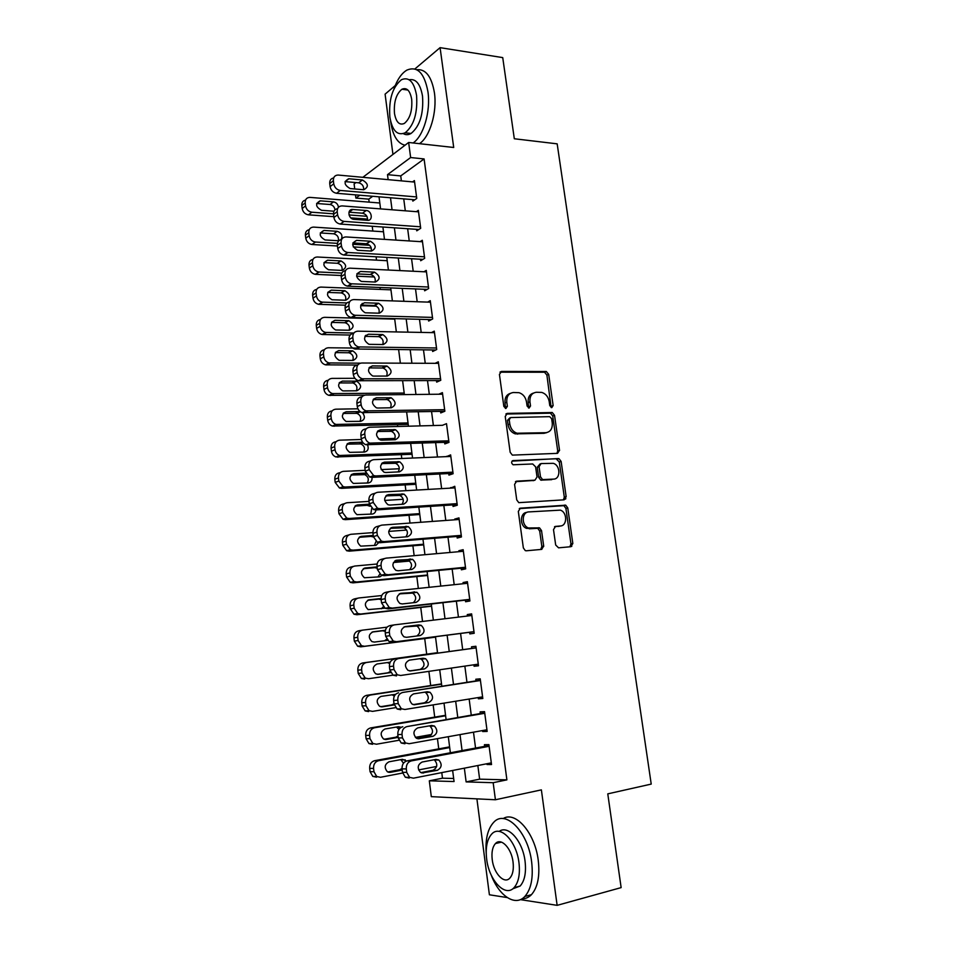 <?xml version="1.0" encoding="UTF-8"?>
<svg xmlns="http://www.w3.org/2000/svg" width="953" height="953" viewBox="0 0 953 953"><rect width="100%" height="100%" fill="white"/><g stroke="black" fill="none" stroke-linecap="round" stroke-linejoin="round"><path stroke-width="1.43" d="M551.751 407.658L553.145 405.561L548.69 374.374L546.331 371.503L501.54 371.432L499.432 374.434L503.839 406.419L505.9 408.492L507.365 406.347L506.793 402.214C506.484 396.365 508.711 393.124 513.488 392.505L519.028 392.684C523.066 394.018 525.556 397.103 526.497 401.916L527.08 406.014L529.094 408.075L530.523 405.954L529.951 401.856C529.618 396.079 531.786 392.886 536.456 392.267L541.804 392.422C545.783 393.732 548.249 396.782 549.202 401.57L549.774 405.621L551.751 407.658M551.144 407.527L546.903 375.101L544.544 372.23L499.968 372.182M505.376 408.42L505.042 402.905L506.793 402.214M528.522 407.967L528.165 402.535L529.951 401.856M555.682 545.009L558.565 547.832L570.847 546.712L572.836 543.472L567.762 507.913L565.737 505.197L520.421 508.163L518.313 511.416L523.352 547.915L525.294 550.631L526.318 550.786L541.638 549.381L543.698 546.081L541.53 530.607L539.553 527.879L528.498 527.974C521.315 525.687 521.565 511.987 528.772 511.916L560.316 510.141C567.38 512.19 567.428 525.842 560.352 525.996L555.528 526.39L553.502 529.618L555.682 545.009M477.846 765.521L479.633 779.161L506.901 779.864L493.166 782.699L495.417 799.758L431.304 796.648L429.315 780.817L454.057 781.543L452.639 770.477M362.855 177.318L408.646 142.473L453.711 147.477L440.083 47.65L502.731 57.609L514.31 138.757L557.171 143.843L651.221 784.093L607.776 793.861L621.142 887.612L557.136 905.35L541.375 789.87L495.417 799.758M408.646 142.473L410.636 157.543L387.502 174.661L388.145 179.641M506.901 779.864L424.097 158.937L410.636 157.543M557.541 453.354L559.53 450.281L554.539 415.353L552.287 412.53L507.33 413.388L505.221 416.461L510.165 452.282L512.345 455.117L557.541 453.354M561.126 461.431L566.153 496.668L564.164 499.825L518.789 502.66L516.729 499.872L514.584 484.374L516.693 481.17L534.978 480.157L537.027 476.988L535.61 466.863L532.703 463.968L513.131 464.778C511.153 463.11 511.142 461.717 513.095 460.585L558.982 458.655L561.126 461.431L559.292 461.991L564.307 497.156L566.153 496.668M476.905 798.864L489.401 894.784L507.246 897.571M520.35 899.62L557.136 905.35M440.083 47.65L414.9 68.95M395.209 85.591L385.095 94.144L392.946 154.422M412.649 199.618L412.84 201.107L416.759 198.427L414.4 180.593L412.566 181.892M416.556 229.339L416.759 230.829L420.702 228.279L418.331 210.351L416.354 211.673M420.499 259.228L420.69 260.729L424.669 258.323L422.286 240.275L420.13 241.633M424.454 289.295L424.657 290.796L428.659 288.533L426.265 270.39L423.906 271.772M428.433 319.541L428.636 321.054L432.674 318.933L430.256 300.671L427.671 302.101M432.448 349.965L432.65 351.502L436.712 349.513L434.282 331.144L431.411 332.609M436.474 380.581L436.677 382.117L440.774 380.283L438.332 361.795L435.104 363.319M440.536 411.386L440.739 412.923L444.86 411.231L442.406 392.636L438.737 394.232M444.61 442.371L444.813 443.919L448.982 442.383L446.504 423.668L442.371 425.336M559.554 450.447L558.911 450.471M448.72 473.534L448.923 475.106L453.116 473.712L450.626 454.891L446.492 456.63M452.842 504.899L453.056 506.472L457.285 505.233L454.784 486.292L450.638 488.115M456.999 536.456L457.202 538.04L461.466 536.944L458.953 517.896L454.712 519.075L454.807 519.802M461.181 568.202L461.383 569.799L465.683 568.858L463.158 549.69L458.881 550.715L459.001 551.668M465.386 600.14L465.6 601.748L469.924 600.974L467.375 581.687L463.063 582.557L463.229 583.748M469.615 632.28L469.829 633.9L474.189 633.28L471.628 613.875L467.28 614.578L467.47 616.019M473.891 664.801L474.082 666.242L478.489 665.79L475.904 646.265L471.532 646.813L471.747 648.433M478.215 697.572L478.37 698.799L482.814 698.501L480.217 678.846L475.797 679.239L476.012 680.871M482.552 730.558L482.683 731.547L487.162 731.416L484.541 711.641L480.098 711.867L480.312 713.511M543.71 546.176L542.972 546.248M424.097 158.937L400.736 175.912L401.38 180.867M403.738 198.879L405.299 210.816M407.646 228.72L409.242 240.942M411.565 258.739L413.209 271.248M415.52 288.938L417.188 301.744M419.487 319.315L421.202 332.418M423.489 349.87L425.241 363.284M427.504 380.616L429.303 394.328M431.554 411.553L433.389 425.574M435.628 442.68L437.498 457.011M439.714 473.986L441.632 488.639M443.836 505.495L445.801 520.457M447.981 537.182L449.983 552.478M452.151 569.072L454.2 584.689M456.356 601.164L458.441 617.103M460.573 633.459L462.693 649.672M464.85 666.111L466.958 682.265M469.15 699.049L471.247 715.048M473.486 732.178L475.559 748.045M486.923 763.746L487.019 764.497L491.534 764.544L488.901 744.638L484.422 744.698L484.636 746.354M372.694 196.294L368.775 199.141L369.156 202.143M372.23 226.266L372.837 231.067M376.113 256.798L376.542 260.157M380.021 287.508L380.259 289.414M397.484 424.681L397.711 426.503M401.308 454.7L401.785 458.488M405.144 484.886L405.883 490.676M409.016 515.263L410.004 523.066M412.899 545.807L414.15 555.659M416.818 576.541L418.331 588.454M420.749 607.454L422.524 621.451M424.704 638.558L426.694 654.175M428.886 671.365L430.685 685.552M433.15 704.898L434.711 717.109M437.451 738.646L438.749 748.867M441.775 772.609L442.478 778.196L453.664 778.482M442.478 778.196L429.315 780.817M368.775 199.141L355.874 198.081L355.469 194.853M354.73 188.968L354.099 183.977L355.945 182.571M464.349 768.178L466.124 781.901L493.166 782.699M390.492 197.771L392.052 209.779M394.387 227.803L395.971 240.096M398.294 258.013L399.926 270.604M402.226 288.402L403.893 301.291M406.181 318.969L407.896 332.156M410.171 349.727L411.91 363.224M414.174 380.676L415.961 394.471M418.212 411.815L420.035 425.92M422.262 443.133L424.133 457.559M426.348 474.654L428.254 489.401M430.446 506.365L432.4 521.434M434.58 538.278L436.569 553.669M438.737 570.382L440.774 586.095M442.919 602.689L445.003 618.735M447.124 635.186L449.244 651.518M451.388 668.077L453.497 684.337M455.677 701.229L457.762 717.347M460.001 734.596L462.074 750.583M359.757 195.21L355.874 198.081M450.364 752.775L448.303 736.693M446.075 719.348L444.003 703.135M441.811 686.136L439.714 669.78M437.582 653.127L435.473 636.699M433.353 620.153L431.28 603.999M429.136 587.322L427.099 571.514M424.943 554.694L422.965 539.219M420.785 522.28L418.844 507.127M416.652 490.056L414.746 475.237M412.542 458.048L410.683 443.538M408.456 426.229L406.633 412.03M404.394 394.602L402.619 380.724M400.367 363.176L398.628 349.608M396.353 331.942L394.649 318.671M392.374 300.898L390.706 287.937M388.407 270.033L386.787 257.381M384.476 239.37L382.892 227.005M380.569 208.886L379.02 196.818M400.736 175.912L387.502 174.661M479.633 779.161L466.124 781.901M442.359 425.3L369.74 427.23C366.286 427.718 364.63 429.922 364.761 433.865L365.166 437.117C365.678 440.083 367.239 442.085 369.835 443.121L448.768 440.81M446.457 456.368L450.805 456.189M450.566 487.626L454.926 487.376M454.712 519.075L459.072 518.766M458.881 550.715L463.241 550.334M463.063 582.557L467.435 582.092M467.28 614.578L471.652 614.054M474.082 666.242L478.466 665.599M478.37 698.799L482.754 698.084M482.683 731.547L487.066 730.76M487.019 764.497L491.414 763.639M533.418 393.101C529.534 394.328 527.783 397.472 528.165 402.535M510.343 393.375C506.424 394.661 504.661 397.842 505.042 402.905M556.981 453.378L557.708 450.864L552.728 416.008L550.477 413.185L505.876 414.043M551.632 418.689L549.655 416.652L510.689 417.557L509.212 419.701L509.819 424.085C510.713 428.767 513.107 431.816 516.991 433.234L545.843 432.698C550.465 431.971 552.609 428.731 552.252 422.977L551.632 418.689M509.819 417.879L507.449 420.368L509.212 419.701M546.7 432.602L544.032 433.317L515.216 433.865C511.332 432.448 508.938 429.41 508.056 424.74L507.449 420.368M563.426 499.872L564.307 497.156M515.454 481.682L534.037 480.431M512.023 461.133L558.291 458.56M553.586 479.121C560.841 479.121 560.519 465.171 553.24 463.337L541.101 463.563L539.064 466.696L540.482 476.81L542.579 479.585L553.8 479.109M540.16 463.861L537.254 467.256L539.064 466.696M551.751 479.657L540.768 480.121L538.671 477.346L537.254 467.256M559.292 461.991L556.457 459.132M560.066 526.068L554.515 526.759M526.89 512.404C519.742 512.559 519.54 526.151 526.675 528.415L531.047 528.343M540.72 549.464L541.852 546.498L539.696 531.047L537.718 528.319L529.225 528.796M569.87 546.808L570.966 543.877L565.903 508.39L563.89 505.674L519.29 508.604M333.49 213.817L311.857 212.221C308.427 211.614 306.33 209.493 305.556 205.86L305.198 202.882C305.079 199.439 306.604 197.605 309.773 197.366L379.806 203.001M366.869 216.283L349.024 214.961M367.608 219.107L350.847 217.892M333.812 216.665L308.462 214.83C305.043 214.222 302.959 212.114 302.184 208.493L301.827 205.538C301.66 202.524 302.899 200.714 305.532 200.094M334.979 209.827C334.491 206.825 332.847 205.05 330.036 204.502L316.61 203.477M338.458 207.289C337.993 204.252 336.338 202.453 333.49 201.881L320.148 200.833C315.062 203.692 315.514 206.849 321.506 210.291L333.979 211.232M416.556 196.937L340.245 190.457C336.731 189.79 334.574 187.574 333.753 183.798L333.371 180.713C333.24 177.139 334.789 175.245 338.053 175.042L414.591 182.083M333.645 177.961C330.858 178.509 329.547 180.379 329.726 183.572L330.107 186.645C330.917 190.409 333.074 192.613 336.576 193.28L414.758 199.796M350.132 188.563C343.973 184.93 343.497 181.654 348.703 178.747L362.39 179.986C368.489 183.643 368.942 186.895 363.76 189.742L350.132 188.563M345.046 181.606L358.662 182.821C362.188 183.75 363.855 186.049 363.653 189.73M413.078 142.974C423.43 136.279 430.851 111.37 427.957 91.833C424.43 73.047 417.426 65.793 406.931 70.081C401.57 73.274 397.246 79.552 393.982 88.879M390.587 121.114L390.67 121.817C392.779 135.671 397.556 143.474 405.025 145.225M419.451 143.677C429.851 137.018 437.308 112.192 434.413 92.715C431.614 76.538 425.741 68.878 416.783 69.7M409.159 79.754C415.937 78.503 420.392 83.983 422.524 96.193C423.692 113.812 419.868 126.237 411.065 133.468C408.372 135.016 405.787 135.076 403.333 133.634M416.568 95.395C414.055 81.815 409.016 76.585 401.463 79.707C392.541 87.021 388.669 99.481 389.86 117.076C392.302 130.799 397.401 136.041 405.18 132.789C413.936 125.522 417.736 113.062 416.568 95.395M394.471 113.324C396.055 122.151 399.343 125.534 404.322 123.449C409.993 118.768 412.446 110.739 411.696 99.362C410.076 90.583 406.824 87.211 401.928 89.237C396.198 93.954 393.72 101.983 394.471 113.324M491.224 875.068C498.967 895.903 515.347 906.934 524.853 896.463C531.166 889.185 533.43 877.677 531.643 861.929C528.093 831.659 505.4 809.061 493.725 822.284C487.733 828.776 485.22 839.152 486.209 853.4M522.077 898.727C525.579 898.822 528.701 897.476 531.417 894.7C537.766 887.434 540.029 875.962 538.242 860.273C534.967 832.862 515.418 810.55 503.124 818.603M499.193 831.433C507.997 824.512 522.685 840.891 525.055 861.19C526.342 872.531 524.698 880.81 520.135 886.04L512.69 888.851M518.968 862.715C516.455 840.951 500.182 824.405 491.724 834.042C487.066 839.248 485.375 847.562 486.649 858.963C488.925 880.167 505.173 897.774 514.072 887.636C518.611 882.395 520.243 874.092 518.968 862.715M492.224 859.606C493.714 873.341 504.197 884.563 509.867 878.082C512.809 874.711 513.87 869.362 513.048 862.024C511.463 848.063 500.968 837.282 495.477 843.548C492.487 846.907 491.403 852.268 492.224 859.606M337.433 243.349L315.372 242.026C311.988 241.407 309.916 239.298 309.165 235.701L308.796 232.711C308.701 229.113 310.321 227.243 313.644 227.1L383.499 231.782M369.597 245.278L352.681 244.266M371.241 247.983L353.265 246.922M337.445 245.993L311.941 244.492C308.581 243.885 306.521 241.788 305.758 238.202L305.401 235.224C305.246 232.139 306.521 230.292 309.237 229.673M338.398 240.764C338.875 237.059 337.291 234.736 333.645 233.795L320.291 232.949M341.198 239.584C342.925 235.594 341.567 232.83 337.136 231.305L333.645 233.795L337.136 231.305L323.972 230.447C318.683 233.211 319.052 236.368 325.068 239.953L338.827 240.764M341.805 273.07L318.743 271.986C315.491 271.295 313.501 269.211 312.798 265.732L312.429 262.718C312.334 259.085 313.954 257.179 317.289 257L387.216 260.717M374.326 276.989L356.613 276.191M341.174 275.5L315.3 274.321C312.048 273.642 310.07 271.569 309.368 268.091L308.998 265.101C308.843 261.92 310.166 260.038 312.965 259.43M341.972 270.414C347.142 267.65 346.821 264.493 340.995 260.919L327.618 260.217C322.364 262.945 322.674 266.125 328.511 269.759L341.972 270.414C342.615 266.721 341.114 264.338 337.481 263.278L323.996 262.587M346.844 302.959L322.15 302.125C319.017 301.374 317.111 299.313 316.444 295.93L316.074 292.905C315.979 289.247 317.599 287.306 320.947 287.079L390.956 289.831M363.236 303.495L362.14 303.459M376.447 306.163L360.663 305.663M345.355 305.186L318.671 304.317C315.55 303.566 313.656 301.517 312.989 298.158L312.62 295.144C312.477 291.88 313.847 289.95 316.73 289.367M345.558 300.231C346.368 296.562 344.962 294.132 341.329 292.928L327.749 292.404L331.287 290.177C326.081 292.857 326.307 296.049 331.989 299.754L345.665 300.243C350.799 297.515 350.537 294.334 344.879 290.713L331.287 290.177M353.897 333.026L325.581 332.43C322.567 331.62 320.744 329.583 320.113 326.319L319.755 323.27C319.648 319.589 321.268 317.611 324.616 317.325L394.709 319.112M366.428 335.337L365.69 335.325M350.192 335.051L322.078 334.491C319.064 333.681 317.254 331.656 316.634 328.404L316.265 325.378C316.122 321.995 317.552 320.029 320.542 319.469M349.155 330.238C350.144 326.593 348.834 324.091 345.2 322.757L331.525 322.4M336.159 329.988L349.382 330.238C354.468 327.546 354.266 324.365 348.774 320.684L334.968 320.303C329.809 322.948 329.976 326.152 335.48 329.917L336.159 329.988M420.499 226.79L343.985 221.394C340.519 220.715 338.386 218.511 337.6 214.77L337.207 211.673C337.088 207.945 338.744 206.015 342.151 205.908L418.522 211.84M337.576 208.659C334.706 209.207 333.359 211.113 333.538 214.389L333.919 217.487C334.706 221.203 336.826 223.395 340.292 224.062L418.832 229.494M354.004 219.345L353.932 219.333C348.155 219.071 346.952 208.778 352.765 209.469L366.274 210.506C371.968 210.708 373.278 220.953 367.513 220.31L354.004 219.345M348.953 212.185L362.497 213.198C366.155 214.151 367.798 216.522 367.453 220.31M424.466 256.81L347.607 252.485C344.259 251.747 342.21 249.567 341.46 245.945L341.067 242.824C340.96 239.048 342.615 237.094 346.034 236.94L422.477 241.776M341.543 239.548C338.589 240.073 337.195 242.026 337.362 245.397L337.755 248.507C338.494 252.104 340.531 254.272 343.866 255.011L422.953 259.359M357.887 250.305L357.613 250.282C351.597 246.446 351.276 243.146 356.636 240.37L370.372 241.228C376.352 244.981 376.697 248.268 371.42 251.08L357.887 250.305M356.636 240.37L352.896 242.932L366.571 243.777C370.229 244.861 371.789 247.292 371.253 251.068M428.457 287.02L351.24 283.78C348.012 282.97 346.046 280.813 345.343 277.311L344.962 274.166C344.843 270.366 346.499 268.365 349.93 268.162L426.456 271.891M345.546 270.616C342.508 271.14 341.055 273.13 341.222 276.596L341.615 279.717C342.306 283.208 344.259 285.352 347.476 286.15L427.135 289.402M361.806 281.457L361.318 281.409C355.481 277.514 355.219 274.202 360.544 271.474L374.493 272.153C380.307 275.965 380.592 279.265 375.339 282.04L361.806 281.457M356.875 273.892L370.657 274.547C374.315 275.774 375.792 278.264 375.077 282.028M432.471 317.409L354.897 315.264C351.8 314.395 349.918 312.262 349.263 308.867L348.869 305.71C348.75 301.887 350.406 299.838 353.837 299.576L430.458 302.196M349.596 301.887C346.439 302.375 344.95 304.412 345.105 307.986L345.486 311.131C346.142 314.502 348.012 316.622 351.097 317.48L431.375 319.612M365.738 312.81L365.047 312.727C359.388 308.784 359.198 305.46 364.475 302.756L378.627 303.257C384.285 307.128 384.5 310.44 379.294 313.192L365.738 312.81M360.889 305.031L374.767 305.52C378.424 306.878 379.806 309.427 378.913 313.18M360.413 363.176L329.035 362.926C326.14 362.057 324.401 360.043 323.817 356.887L323.448 353.825C323.341 350.12 324.961 348.095 328.32 347.762L357.863 348.095M357.065 365.059L325.497 364.832C322.614 363.975 320.887 361.973 320.303 358.84L319.934 355.779C319.803 352.3 321.28 350.287 324.377 349.763M352.753 360.425C353.932 356.791 352.705 354.242 349.096 352.777L335.337 352.574M339.876 360.353L353.11 360.425C358.161 357.768 358.018 354.564 352.693 350.835L338.684 350.609C333.562 353.229 333.669 356.446 339.006 360.258L339.876 360.353M436.51 347.988L358.578 346.928C355.612 346.01 353.813 343.914 353.206 340.626L352.801 337.445C352.681 333.598 354.337 331.513 357.78 331.191L434.485 332.668M353.67 333.336C350.418 333.8 348.858 335.885 349.001 339.566L349.394 342.735C350.013 345.999 351.8 348.095 354.754 349.001L435.7 350.001M369.693 344.355L368.799 344.236C363.319 340.245 363.188 336.909 368.43 334.229L382.796 334.574C388.276 338.494 388.431 341.805 383.273 344.533L369.693 344.355M364.939 336.361L378.901 336.671C382.558 338.172 383.845 340.793 382.761 344.521M404.203 393.053L332.514 393.589C329.738 392.684 328.082 390.694 327.534 387.645L327.165 384.559C327.058 380.819 328.678 378.758 332.037 378.389L354.921 378.317M364.618 395.161L328.952 395.352C326.188 394.459 324.544 392.481 323.996 389.443L323.627 386.37C323.496 382.772 325.044 380.724 328.261 380.223M356.362 390.79C357.732 387.192 356.613 384.583 353.003 382.963L339.185 382.927M343.616 390.909L356.863 390.79C361.866 388.157 361.795 384.952 356.636 381.164L342.413 381.105C337.35 383.69 337.398 386.918 342.544 390.778L343.616 390.909M440.572 378.734L362.307 378.794C359.46 377.829 357.744 375.768 357.161 372.587L356.767 369.383C356.636 365.499 358.292 363.379 361.735 363.01L438.535 363.343M357.792 364.999C354.421 365.416 352.801 367.536 352.932 371.348L353.325 374.541C353.908 377.698 355.612 379.759 358.447 380.712L440.131 380.569M373.683 376.09L372.587 375.947C367.274 371.908 367.215 368.561 372.409 365.904L386.989 366.071C392.291 370.038 392.386 373.373 387.275 376.066L373.683 376.09M369.037 367.882L383.058 368.025C386.715 369.681 387.895 372.361 386.608 376.066M408.039 422.941L336.016 424.442C333.371 423.489 331.787 421.536 331.275 418.581L330.894 415.484C330.786 411.72 332.418 409.623 335.778 409.182L357.935 408.801M408.229 424.407L332.43 426.062C329.798 425.121 328.213 423.18 327.701 420.237L327.332 417.152C327.224 413.411 328.833 411.327 332.168 410.886M359.972 421.345C361.544 417.771 360.532 415.103 356.934 413.34L343.08 413.447M360.163 411.589L346.177 411.779C341.15 414.341 341.138 417.569 346.118 421.476L360.651 421.333C364.892 419.832 365.511 416.961 362.497 412.709M444.658 409.683L366.047 410.862C363.331 409.861 361.699 407.824 361.151 404.751L360.746 401.523C360.615 397.615 362.283 395.447 365.726 395.019L442.609 394.185M362.021 396.77L361.854 396.853C358.411 397.282 356.756 399.438 356.887 403.333L357.28 406.538C357.828 409.599 359.448 411.625 362.164 412.625L444.706 411.303M377.698 408.027L376.399 407.848C371.265 403.762 371.277 400.403 376.411 397.782L391.195 397.782C396.341 401.785 396.377 405.12 391.302 407.789L377.698 408.027M373.183 399.593L387.24 399.581C390.885 401.38 391.957 404.132 390.456 407.813M411.899 452.997L339.554 455.474C337.028 454.486 335.527 452.568 335.039 449.721L334.658 446.6C334.551 442.8 336.171 440.655 339.542 440.179L361.39 439.488M378.508 438.94L394.995 438.416M412.053 454.271L335.944 456.952C333.419 455.975 331.918 454.057 331.441 451.222L331.06 448.113C330.953 444.336 332.573 442.204 335.933 441.727L336.254 441.584M363.593 452.091C365.368 448.553 364.463 445.825 360.877 443.907L347.011 444.146M362.616 442.228L349.954 442.645C344.986 445.182 344.903 448.41 349.715 452.353L364.451 452.056C367.882 451.222 368.942 448.875 367.62 445.015M366.381 428.671L365.833 428.91C362.39 429.386 360.734 431.59 360.865 435.521L361.258 438.749C361.771 441.704 363.319 443.693 365.916 444.729L448.958 442.216M381.724 440.167L380.247 439.941C375.291 435.819 375.351 432.459 380.438 429.863L395.424 429.684C400.403 433.722 400.379 437.07 395.352 439.726L381.724 440.167M545.187 432.912L546.343 432.781M377.364 431.495L391.433 431.328C395.078 433.293 396.031 436.105 394.316 439.762M415.77 483.219L345.224 487.019L343.128 486.697L338.827 481.039L338.446 477.894C338.327 474.07 339.959 471.89 343.33 471.354L365.166 470.341M381.2 469.603L399.295 468.757M415.913 484.303L341.579 488.341L339.482 488.019L335.194 482.385L334.813 479.264C334.706 475.464 336.326 473.296 339.685 472.759L340.424 472.474M367.203 483.028C369.204 479.526 368.418 476.738 364.844 474.642L350.99 475.023M365.785 473.117L353.754 473.689C348.834 476.202 348.703 479.454 353.349 483.421L368.275 482.968C371.074 482.456 372.313 480.586 371.992 477.37M452.913 472.14L375.804 475.94L373.647 475.595L369.204 469.686L368.799 466.422C368.656 462.443 370.324 460.192 373.779 459.656L450.84 456.451M370.8 460.799L369.835 461.169C366.393 461.705 364.737 463.956 364.868 467.899L365.273 471.151L369.693 477.036L371.849 477.37L453.068 473.319M385.786 472.509L384.119 472.247C379.33 468.09 379.461 464.719 384.488 462.134L399.676 461.788C404.489 465.862 404.406 469.221 399.426 471.854L385.786 472.509M381.605 463.587L395.65 463.277C399.295 465.409 400.129 468.292 398.175 471.914M419.677 513.631L349.048 518.48L346.725 518.11L342.639 512.547L342.246 509.39C342.139 505.531 343.759 503.315 347.142 502.731L369.002 501.385M384.678 500.432L403.179 499.301M419.785 514.513L345.367 519.659L343.044 519.278L338.97 513.75L338.601 510.605C338.482 506.77 340.102 504.566 343.473 503.97L344.664 503.565M370.8 514.155L371.718 508.425M370.062 506.269L367.143 505.328L355.028 506.091M369.359 504.185L357.578 504.923C352.717 507.425 352.527 510.677 357.006 514.68L372.123 514.072C374.315 513.75 375.589 512.369 375.935 509.938L375.899 508.771M565.617 499.015L563.962 499.229M565.868 498.61L564.14 498.824M457.071 503.649L379.878 508.664L377.495 508.271L373.266 502.457L372.861 499.169C372.718 495.167 374.386 492.868 377.841 492.272L454.986 487.876M375.303 493.142L373.862 493.63C370.419 494.226 368.763 496.513 368.894 500.492L369.299 503.768L373.505 509.545L375.887 509.938L457.202 504.613M389.872 505.054L388.026 504.745C383.404 500.563 383.582 497.192 388.562 494.619L403.953 494.095C408.587 498.193 408.456 501.564 403.536 504.185L389.872 505.054M385.894 495.87L399.891 495.417C403.536 497.752 404.239 500.706 402.023 504.28M423.608 544.223L352.896 550.143L350.359 549.714L346.463 544.246L346.082 541.066C345.963 537.194 347.595 534.931 350.966 534.288L372.897 532.62M388.729 531.417L406.657 530.047M423.692 544.902L349.179 551.156L346.654 550.727L342.782 545.295L342.401 542.138C342.282 538.278 343.902 536.027 347.273 535.383L348.953 534.883M374.386 545.485L376.018 541.447M373.409 536.98L370.979 536.396L359.126 537.325M373.219 535.443L361.425 536.348C356.613 538.838 356.374 542.09 360.687 546.129L375.994 545.354L379.747 541.59M461.264 535.36L383.988 541.602L381.379 541.149L377.352 535.443L376.947 532.143C376.804 528.105 378.46 525.758 381.927 525.103L459.167 519.48M379.866 525.722L377.924 526.294C374.469 526.949 372.814 529.284 372.945 533.299L373.35 536.587L377.352 542.257L379.961 542.71L461.359 536.098M393.994 537.802L391.969 537.456C387.514 533.251 387.74 529.868 392.672 527.307L408.241 526.604C412.72 530.738 412.53 534.109 407.658 536.718L393.994 537.802M390.253 528.355L404.143 527.771C407.801 530.309 408.361 533.346 405.847 536.861M427.552 575.004L356.767 581.985L354.016 581.509L350.323 576.148L349.942 572.944C349.811 569.036 351.443 566.737 354.826 566.034L377.102 564.009M393.446 562.52L409.576 561.055M427.611 575.469L353.015 582.855L350.287 582.378L346.606 577.041L346.225 573.861C346.106 569.965 347.726 567.678 351.097 566.987L353.313 566.427M377.936 577.018L379.759 574.183M377.269 568.214L374.839 567.666L363.296 568.738M377.102 566.88L365.297 567.976C360.532 570.442 360.246 573.706 364.403 577.756L379.89 576.827L383.011 574.766M465.469 567.261L388.109 574.742L385.298 574.23L381.474 568.643L381.057 565.32C380.914 561.246 382.582 558.863 386.048 558.148L463.361 551.287M384.5 558.541L381.998 559.173C378.544 559.876 376.888 562.258 377.031 566.308L377.436 569.62L381.248 575.171L384.059 575.683L465.541 567.774M543.722 546.403L541.864 546.557M398.128 570.764L395.936 570.37C391.647 566.142 391.933 562.758 396.805 560.197L412.542 559.316C416.878 563.473 416.64 566.856 411.815 569.465L398.128 570.764M394.697 561.019L408.42 560.316C412.089 563.116 412.506 566.225 409.635 569.668M431.53 605.953L360.663 614.042L357.72 613.494L354.206 608.24L353.813 605.024C353.694 601.081 355.326 598.746 358.709 597.984L381.736 595.542M431.554 606.215L356.887 614.745L353.956 614.208L350.454 608.979L350.073 605.774C349.942 601.855 351.574 599.52 354.945 598.782L357.72 598.198M381.403 608.764L383.249 606.787M381.152 599.64L378.71 599.115L367.584 600.319M381.081 598.508L369.192 599.782C364.487 602.248 364.141 605.524 368.156 609.598L384.941 608.193M469.71 599.366L392.267 608.109L389.253 607.537L385.62 602.058L385.203 598.71C385.048 594.612 386.715 592.17 390.182 591.396L467.589 583.284M389.181 591.61L386.108 592.254C382.653 593.028 380.986 595.446 381.129 599.52L381.545 602.856L385.167 608.312L388.169 608.872L469.758 599.651M402.297 603.94L399.95 603.499C395.805 599.258 396.138 595.851 400.963 593.302L416.878 592.242C421.059 596.411 420.761 599.806 415.996 602.415L402.297 603.94M399.259 593.886L412.709 593.076C416.437 596.185 416.64 599.401 413.34 602.701M435.521 637.092L364.57 646.289L361.449 645.693L358.114 640.535L357.72 637.295C357.589 633.328 359.221 630.946 362.616 630.136L387.073 627.157M435.533 637.152L360.77 646.837L357.661 646.241L354.325 641.119L353.944 637.891C353.813 633.948 355.445 631.565 358.816 630.767L362.188 630.207M384.619 640.761L386.668 639.237M385.238 631.351L382.618 630.767L372.075 632.065M385.405 630.278L373.111 631.791C368.454 634.257 368.061 637.533 371.944 641.619L374.374 642.072L387.514 640.392M473.975 631.66L396.448 641.679L393.244 641.059L389.789 635.687L389.36 632.315C389.217 628.182 390.885 625.704 394.351 624.87L471.842 615.483M393.923 624.942L390.242 625.549C386.775 626.383 385.119 628.849 385.262 632.959L385.679 636.318L389.122 641.655L392.326 642.274L473.986 631.72M406.49 637.319L403.989 636.842C399.986 632.578 400.367 629.171 405.144 626.609L418.855 624.93L421.226 625.371C425.264 629.564 424.919 632.959 420.202 635.568L406.49 637.319M404.048 626.907L417.021 626.038C420.845 629.659 420.773 632.983 416.783 636.008M437.522 652.686L362.724 662.954C359.341 663.812 357.709 666.23 357.828 670.209L358.221 673.449L361.39 678.476L364.677 679.12M393.029 675.177L368.513 678.727L365.213 678.083L362.033 673.032L361.64 669.768C361.509 665.778 363.141 663.348 366.536 662.478L437.534 652.734M377.245 674.343L387.811 672.83L390.206 671.567M389.67 663.502L387.299 662.573M390.206 662.168L377.054 663.991C372.444 666.457 372.015 669.745 375.756 673.842L378.317 674.343L390.635 672.568M478.275 664.158L400.665 675.474L397.27 674.795L393.982 669.53L393.553 666.135C393.41 661.966 395.066 659.44 398.557 658.547L476.119 647.885M476.119 647.826L398.557 658.547M410.707 670.924L408.063 670.4C404.203 666.123 404.632 662.704 409.349 660.143L423.084 658.237L425.586 658.714C429.493 662.919 429.112 666.326 424.442 668.935L410.398 670.948M419.654 658.714L421.357 659.214C425.241 663.395 424.859 666.79 420.202 669.387L409.576 670.924M396.496 675.891L393.112 675.224L389.837 669.983L389.42 666.6C389.277 662.466 390.933 659.952 394.399 659.059M441.525 683.897L366.643 695.333C363.248 696.25 361.628 698.716 361.747 702.718L362.14 705.982L365.154 710.914L368.608 711.605M395.614 707.65L372.48 711.379L369.014 710.676L365.988 705.732L365.595 702.444C365.464 698.418 367.096 695.952 370.491 695.023L441.561 684.159M380.592 706.709L391.766 704.922L394.018 703.767M394.304 696.155L392.005 694.701M395.602 694.32L381.021 696.393C376.459 698.871 375.982 702.158 379.592 706.28L382.296 706.804L394.232 704.91M482.587 696.857L404.894 709.485L401.332 708.758L398.199 703.588L397.782 700.181C397.627 695.976 399.283 693.403 402.774 692.45L480.431 680.49M480.395 680.192L402.774 692.45M414.948 704.732L412.172 704.172C408.444 699.883 408.92 696.464 413.59 693.891L427.337 691.747L429.982 692.259C433.746 696.476 433.317 699.895 428.707 702.516L414.186 704.779M424.669 692.164L425.705 692.593C429.458 696.786 429.041 700.193 424.43 702.802L413.149 704.612M400.701 709.723L397.151 709.008L394.03 703.874L393.613 700.467C393.458 696.298 395.114 693.736 398.592 692.783M445.563 715.286L370.586 727.925C367.191 728.89 365.559 731.404 365.702 735.442L366.095 738.718L368.954 743.554L372.563 744.293M398.89 740.267L376.471 744.222L372.849 743.483L369.967 738.635L369.573 735.335C369.43 731.273 371.074 728.759 374.469 727.77L445.623 715.774M431.554 734.489L415.353 737.36M384.142 739.254L395.757 737.217L397.997 736.026M398.962 729.379L396.46 727.056M401.201 727.282L398.437 726.71L385.012 728.997C380.497 731.487 379.985 734.787 383.463 738.909L386.299 739.48L398.175 737.396M486.935 729.772L409.159 743.709L405.43 742.935L402.452 737.884L402.023 734.441C401.868 730.212 403.536 727.592 407.026 726.567L484.767 713.285M484.696 712.761L407.026 726.567M419.225 738.766L416.318 738.17C412.72 733.87 413.233 730.439 417.855 727.854L431.614 725.483L434.389 726.031C438.023 730.26 437.558 733.691 432.996 736.324L417.998 738.789M429.422 725.852L430.077 726.186C433.71 730.391 433.246 733.798 428.683 736.419L416.949 738.504M404.918 743.781L401.213 743.006L398.247 737.979L397.818 734.56C397.663 730.343 399.331 727.735 402.809 726.722M449.613 746.866L374.553 760.708C371.158 761.745 369.526 764.294 369.669 768.356L370.062 771.656L372.79 776.397L376.554 777.183M402.607 773.014L380.485 777.279L376.709 776.492L373.969 771.739L373.564 768.416C373.433 764.33 375.065 761.769 378.472 760.732L449.697 747.569M436.653 766.45L418.581 769.941M387.8 771.99L399.76 769.714L402.023 768.463M403.476 763.234L400.844 759.612M406.514 761.018L402.464 759.303L389.027 761.804C384.559 764.294 384.011 767.606 387.371 771.739L390.325 772.347L402.214 770.072M491.319 762.876L413.447 778.172L409.576 777.35L406.728 772.395L406.3 768.928C406.145 764.663 407.813 761.995 411.303 760.911L489.127 746.294M489.02 745.532L407.05 760.887L411.303 760.911M423.525 773.026L420.499 772.395C417.021 768.082 417.569 764.628 422.143 762.031L435.926 759.422L438.821 760.006C442.335 764.246 441.835 767.689 437.308 770.334L421.857 772.99M434.091 759.767L434.473 759.994C437.975 764.211 437.475 767.63 432.96 770.262L420.869 772.609M409.182 778.053L405.311 777.231L402.488 772.299L402.059 768.857C401.904 764.616 403.56 761.959 407.05 760.887M551.334 406.228L553.145 405.561M505.614 407.038L507.365 406.347M528.736 406.621L530.523 405.954M500.087 372.051L501.54 371.432M544.08 372.182L545.866 371.456M546.903 375.101L548.69 374.374M506.067 413.864L507.33 413.388M549.905 413.114L551.716 412.458M552.728 416.008L554.539 415.353M557.708 450.864L559.53 450.281M508.056 424.74L509.819 424.085M517.419 434.151L519.194 433.532M544.032 433.317L545.843 432.698M515.776 481.444L516.693 481.17M533.156 480.693L534.978 480.157M512.369 460.823L513.095 460.585M538.671 477.346L540.482 476.81M541.554 480.229L543.365 479.693M554.932 526.532L555.528 526.39M558.506 526.449L560.352 525.996M536.789 528.188L538.612 527.736M539.696 531.047L541.53 530.607M541.852 546.498L543.698 546.081M519.659 508.366L520.421 508.163M563.068 505.566L564.915 505.078M565.903 508.39L567.762 507.913M570.966 543.877L572.836 543.472M311.857 212.221L308.462 214.83M305.198 202.882L301.827 205.538M305.556 205.86L302.184 208.493M316.932 203.489L320.339 200.845M330.036 204.502L333.49 201.881M336.576 193.28L340.245 190.457M330.107 186.645L333.753 183.798M329.726 183.572L333.371 180.713M348.905 178.759L345.212 181.618M362.39 179.986L358.662 182.821M315.479 242.026L312.048 244.504M308.796 232.711L305.401 235.224M309.165 235.701L305.758 238.202M320.53 232.949L323.972 230.447M319.112 272.01L315.669 274.345M312.429 262.718L308.998 265.101M312.798 265.732L309.368 268.091M324.139 262.587L327.618 260.217M337.279 263.254L340.793 260.908M322.781 302.184L319.303 304.376M316.074 292.905L312.62 295.144M316.444 295.93L312.989 298.158M340.936 292.893L344.486 290.677M326.462 332.526L322.96 334.574M319.755 323.27L316.265 325.378M320.113 326.319L316.634 328.404M331.561 322.328L334.968 320.303M344.617 322.71L348.19 320.625M340.4 224.062L344.104 221.394M333.919 217.487L337.6 214.77M333.538 214.389L337.207 211.673M352.765 209.469L349.036 212.185M366.262 210.506L362.497 213.198L366.274 210.506M344.247 255.047L347.976 252.521M337.755 248.507L341.46 245.945M337.362 245.397L341.067 242.824M370.169 241.216L366.369 243.765M348.119 286.222L351.883 283.851M341.615 279.717L345.343 277.311M341.222 276.596L344.962 274.166M360.544 271.474L356.91 273.785M374.088 272.105L370.252 274.512M352.014 317.587L355.803 315.36M345.486 311.131L349.263 308.867M345.105 307.986L348.869 305.71M364.475 302.756L360.984 304.829M378.031 303.197L374.172 305.448M330.179 363.045L326.641 364.963M323.448 353.825L319.934 355.779M323.817 356.887L320.303 358.84M335.444 352.396L338.684 350.609M348.321 352.693L351.919 350.752M355.922 349.143L359.757 347.071M349.394 342.735L353.206 340.626M349.001 339.566L352.801 337.445M368.43 334.229L365.106 336.064M381.998 334.479L378.103 336.588M333.907 393.768L330.334 395.531M327.165 384.559L323.627 386.37M327.534 387.645L323.996 389.443M339.375 382.653L342.413 381.105M352.038 382.856L355.66 381.045M359.865 380.902L363.736 378.984M353.325 374.541L357.161 372.587M352.932 371.348L356.767 369.383M372.409 365.904L369.287 367.489M385.989 365.952L382.07 367.906M337.66 424.657L334.062 426.277M330.894 415.484L327.332 417.152M331.275 418.581L327.701 420.237M343.366 413.078L346.177 411.779M355.779 413.197L359.436 411.541M363.843 412.852L367.727 411.1M357.28 406.538L361.151 404.751M356.887 403.333L360.746 401.523M376.411 397.782L373.528 399.116M390.015 397.615L386.06 399.414M341.436 455.748L337.803 457.214M334.658 446.6L331.06 448.113M335.039 449.721L331.441 451.222M347.416 443.705L349.954 442.645M359.543 443.729L362.748 442.406M367.834 445.015L371.753 443.419M361.258 438.749L365.166 437.117M360.865 435.521L364.761 433.865M380.438 429.863L377.841 430.947M394.054 429.481L390.063 431.125M345.224 487.019L341.579 488.341M338.446 477.894L334.813 479.264M338.827 481.039L335.194 482.385M351.514 474.534L353.754 473.689M363.331 474.427L365.94 473.462M371.849 477.37L375.804 475.94M365.273 471.151L369.204 469.686M364.868 467.899L368.799 466.422M384.488 462.134L382.201 462.991M398.128 461.55L394.101 463.039M349.048 518.48L345.367 519.659M342.246 509.39L338.601 510.605M342.639 512.547L338.97 513.75M355.672 505.555L357.578 504.923M367.143 505.328L369.442 504.566M375.887 509.938L379.878 508.664M564.962 498.729L564.724 497.049M369.299 503.768L373.266 502.457M368.894 500.492L372.861 499.169M388.562 494.619L386.62 495.262M402.214 493.821L398.163 495.143M352.896 550.143L349.179 551.156M346.082 541.066L342.401 542.138M346.463 544.246L342.782 545.295M359.889 536.801L361.425 536.348M370.979 536.396L373.254 535.753M379.961 542.71L383.988 541.602M373.35 536.587L377.352 535.443M372.945 533.299L376.947 532.143M392.672 527.307L391.099 527.759M406.335 526.282L402.249 527.462M356.767 581.985L353.015 582.855M349.942 572.944L346.225 573.861M350.323 576.148L346.606 577.041M364.153 568.25L365.297 567.976M374.839 567.666L377.126 567.106M384.059 575.683L388.109 574.742M571.764 546.391L571.395 543.782M377.436 569.62L381.474 568.643M377.031 566.308L381.057 565.32M396.805 560.197L395.626 560.483M410.481 558.958L406.359 559.971M360.663 614.042L356.887 614.745M353.813 605.024L350.073 605.774M354.206 608.24L350.454 608.979M368.466 599.925L369.192 599.782M378.71 599.115L381.081 598.639M388.169 608.872L392.267 608.109M381.545 602.856L385.62 602.058M381.129 599.52L385.203 598.71M400.963 593.302L400.212 593.457M414.662 591.849L410.505 592.683M364.57 646.289L360.77 646.837M357.72 637.295L353.944 637.891M358.114 640.535L354.325 641.119M382.618 630.767L385.393 630.314M392.326 642.274L396.448 641.679M385.679 636.318L389.789 635.687M385.262 632.959L389.36 632.315M418.855 624.93L414.662 625.609M366.536 662.478L362.724 662.954M361.64 669.768L357.828 670.209M362.033 673.032L358.221 673.449M387.811 672.83L390.623 672.532M389.837 669.983L393.982 669.53M389.42 666.6L393.553 666.135M424.442 668.935L420.202 669.387M370.491 695.023L366.643 695.333M365.595 702.444L361.747 702.718M365.988 705.732L362.14 705.982M381.557 706.852L382.296 706.804M391.766 704.922L394.197 704.767M394.03 703.874L398.199 703.588M393.613 700.467L397.782 700.181M428.707 702.516L424.43 702.802M374.469 727.77L370.586 727.925M369.573 735.335L365.702 735.442M369.967 738.635L366.095 738.718M385.107 739.504L386.299 739.48M395.757 737.217L398.14 737.157M398.247 737.979L402.452 737.884M397.818 734.56L402.023 734.441M432.996 736.324L428.683 736.419M378.472 760.732L374.553 760.708M373.564 768.416L369.669 768.356M373.969 771.739L370.062 771.656M388.693 772.311L390.325 772.347M399.76 769.714L402.166 769.75M402.488 772.299L406.728 772.395M402.059 768.857L406.3 768.928M437.308 770.334L432.96 770.262M544.544 372.23L546.331 371.503M550.477 413.185L552.287 412.53M515.216 433.865L516.991 433.234M540.768 480.121L542.579 479.585M557.16 459.215L558.982 458.655M526.675 528.415L528.498 527.974M537.718 528.319L539.553 527.879M563.89 505.674L565.737 505.197M316.73 203.477L320.148 200.833M348.703 178.747L345.057 181.57M407.896 90.058L401.928 89.237M411.065 133.468L405.18 132.789M501.457 842.13L495.477 843.548M520.135 886.04L514.072 887.636M524.853 896.463L531.417 894.7M315.372 242.026L311.941 244.492M318.743 271.986L315.3 274.321M337.481 263.278L340.995 260.919M322.15 302.125L318.671 304.317M341.329 292.928L344.879 290.713M325.581 332.43L322.078 334.491M345.2 322.757L348.774 320.684M340.292 224.062L343.985 221.394M343.866 255.011L347.607 252.485M370.372 241.228L366.571 243.777M347.476 286.15L351.24 283.78M374.493 272.153L370.657 274.547M351.097 317.48L354.897 315.264M378.627 303.257L374.767 305.52M329.035 362.926L325.497 364.832M349.096 352.777L352.693 350.835M354.754 349.001L358.578 346.928M382.796 334.574L378.901 336.671M332.514 393.589L328.952 395.352M353.003 382.963L356.636 381.164M358.447 380.712L362.307 378.794M386.989 366.071L383.058 368.025M336.016 424.442L332.43 426.062M356.934 413.34L360.401 411.767M362.164 412.625L366.047 410.862M391.195 397.782L387.24 399.581M339.554 455.474L335.944 456.952M360.877 443.907L363.212 442.942M365.916 444.729L369.835 443.121M395.424 429.684L391.433 431.328M343.128 486.697L339.482 488.019M364.844 474.642L366.286 474.117M369.693 477.036L373.647 475.595M399.676 461.788L395.65 463.277M346.725 518.11L343.044 519.278M368.823 505.578L369.657 505.304M373.505 509.545L377.495 508.271M403.953 494.095L399.891 495.417M350.359 549.714L346.654 550.727M377.352 542.257L381.379 541.149M408.241 526.604L404.143 527.771M354.016 581.509L350.287 582.378M541.673 548.237L541.84 549.357M381.248 575.171L385.298 574.23M412.542 559.316L408.42 560.316M357.72 613.494L353.956 614.208M385.167 608.312L389.253 607.537M416.878 592.242L412.709 593.076M361.449 645.693L357.661 646.241M389.122 641.655L393.244 641.059M421.226 625.371L417.021 626.038M365.213 678.083L361.39 678.476M388.979 663.05L389.848 662.954M393.112 675.224L397.27 674.795M425.586 658.714L421.357 659.214M369.014 710.676L365.154 710.914M393.065 695.118L395.03 694.975M397.151 709.008L401.332 708.758M429.982 692.259L425.705 692.593M372.849 743.483L368.954 743.554M397.163 727.389L401.13 727.246M401.213 743.006L405.43 742.935M434.389 726.031L430.077 726.186M376.709 776.492L372.79 776.397M401.284 759.851L405.287 759.863M405.311 777.231L409.576 777.35M438.821 760.006L434.473 759.994"/></g></svg>
